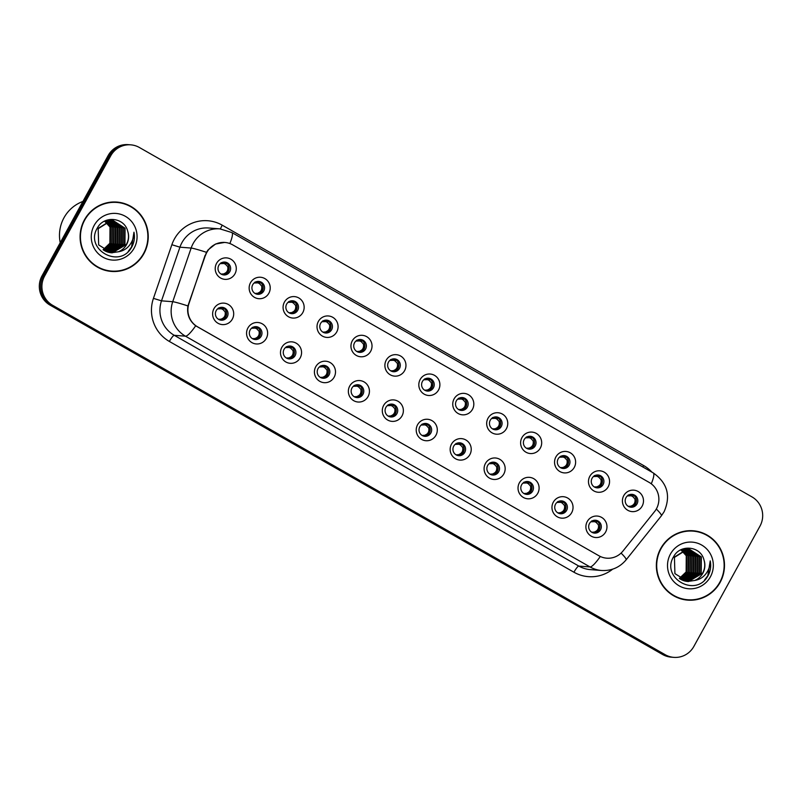 <?xml version="1.0" encoding="UTF-8"?>
<svg xmlns="http://www.w3.org/2000/svg" width="802" height="802" viewBox="0 0 802 802"><rect width="100%" height="100%" fill="white"/><g stroke="black" fill="none" stroke-linecap="round" stroke-linejoin="round"><path stroke-width="1.2" d="M218.806 265.362A6.456 6.326 94.4 0 0 223.818 274.946A6.456 6.326 94.4 0 0 229.823 271.657A6.456 6.326 94.4 0 0 224.811 262.074A6.456 6.326 94.4 0 0 218.806 265.362M224.089 262.064A6.456 6.326 -85.6 0 1 223.096 274.845M252.73 284.72A6.456 6.326 94.4 0 0 257.743 294.304A6.456 6.326 94.4 0 0 263.758 291.006A6.456 6.326 94.4 0 0 258.745 281.432A6.456 6.326 94.4 0 0 252.73 284.72M258.023 281.412A6.456 6.326 -85.6 0 1 257.031 294.204M286.665 304.078A6.456 6.326 94.4 0 0 291.677 313.652A6.456 6.326 94.4 0 0 297.692 310.364A6.456 6.326 94.4 0 0 292.68 300.78A6.456 6.326 94.4 0 0 286.665 304.078M291.958 300.77A6.456 6.326 -85.6 0 1 290.966 313.562M320.599 323.437A6.456 6.326 94.4 0 0 325.612 333.01A6.456 6.326 94.4 0 0 331.627 329.722A6.456 6.326 94.4 0 0 326.615 320.138A6.456 6.326 94.4 0 0 320.599 323.437M325.893 320.128A6.456 6.326 -85.6 0 1 324.9 332.91M354.534 342.785A6.456 6.326 94.4 0 0 359.547 352.369A6.456 6.326 94.4 0 0 365.562 349.081A6.456 6.326 94.4 0 0 360.549 339.497A6.456 6.326 94.4 0 0 354.534 342.785M359.827 339.487A6.456 6.326 -85.6 0 1 358.835 352.268M388.469 362.143A6.456 6.326 94.4 0 0 393.481 371.727A6.456 6.326 94.4 0 0 399.496 368.429A6.456 6.326 94.4 0 0 394.484 358.855A6.456 6.326 94.4 0 0 388.469 362.143M393.762 358.835A6.456 6.326 -85.6 0 1 392.769 371.627M422.403 381.501A6.456 6.326 94.4 0 0 427.416 391.075A6.456 6.326 94.4 0 0 433.431 387.787A6.456 6.326 94.4 0 0 428.418 378.203A6.456 6.326 94.4 0 0 422.403 381.501M427.697 378.193A6.456 6.326 -85.6 0 1 426.694 390.985M456.338 400.85A6.456 6.326 94.4 0 0 461.35 410.434A6.456 6.326 94.4 0 0 467.355 407.145A6.456 6.326 94.4 0 0 462.353 397.561A6.456 6.326 94.4 0 0 456.338 400.85M461.621 397.551A6.456 6.326 -85.6 0 1 460.629 410.333M490.273 420.208A6.456 6.326 94.4 0 0 495.285 429.792A6.456 6.326 94.4 0 0 501.29 426.494A6.456 6.326 94.4 0 0 496.278 416.92A6.456 6.326 94.4 0 0 490.273 420.208M495.556 416.9A6.456 6.326 -85.6 0 1 494.563 429.692M524.197 439.566A6.456 6.326 94.4 0 0 529.21 449.14A6.456 6.326 94.4 0 0 535.225 445.852A6.456 6.326 94.4 0 0 530.212 436.278A6.456 6.326 94.4 0 0 524.197 439.566M529.49 436.258A6.456 6.326 -85.6 0 1 528.498 449.05M558.132 458.924A6.456 6.326 94.4 0 0 563.144 468.498A6.456 6.326 94.4 0 0 569.159 465.21A6.456 6.326 94.4 0 0 564.147 455.626A6.456 6.326 94.4 0 0 558.132 458.924M563.425 455.616A6.456 6.326 -85.6 0 1 562.433 468.398M592.066 478.273A6.456 6.326 94.4 0 0 597.079 487.857A6.456 6.326 94.4 0 0 603.094 484.568A6.456 6.326 94.4 0 0 598.081 474.984A6.456 6.326 94.4 0 0 592.066 478.273M597.36 474.974A6.456 6.326 -85.6 0 1 596.367 487.756M626.001 497.631A6.456 6.326 94.4 0 0 631.014 507.215A6.456 6.326 94.4 0 0 637.029 503.917A6.456 6.326 94.4 0 0 632.016 494.343A6.456 6.326 94.4 0 0 626.001 497.631M631.294 494.323A6.456 6.326 -85.6 0 1 630.302 507.115M216.209 310.615A6.456 6.326 94.4 0 0 221.222 320.188A6.456 6.326 94.4 0 0 227.237 316.9A6.456 6.326 94.4 0 0 222.224 307.326A6.456 6.326 94.4 0 0 216.209 310.615M221.502 307.306A6.456 6.326 -85.6 0 1 220.51 320.098M250.144 329.973A6.456 6.326 94.4 0 0 255.156 339.547A6.456 6.326 94.4 0 0 261.171 336.259A6.456 6.326 94.4 0 0 256.159 326.675A6.456 6.326 94.4 0 0 250.144 329.973M255.437 326.665A6.456 6.326 -85.6 0 1 254.445 339.447M284.078 349.321A6.456 6.326 94.4 0 0 289.091 358.905A6.456 6.326 94.4 0 0 295.106 355.617A6.456 6.326 94.4 0 0 290.093 346.033A6.456 6.326 94.4 0 0 284.078 349.321M289.372 346.023A6.456 6.326 -85.6 0 1 288.379 358.805M318.013 368.679A6.456 6.326 94.4 0 0 323.026 378.263A6.456 6.326 94.4 0 0 329.041 374.965A6.456 6.326 94.4 0 0 324.028 365.391A6.456 6.326 94.4 0 0 318.013 368.679M323.306 365.371A6.456 6.326 -85.6 0 1 322.314 378.163M351.948 388.038A6.456 6.326 94.4 0 0 356.96 397.612A6.456 6.326 94.4 0 0 362.975 394.323A6.456 6.326 94.4 0 0 357.963 384.749A6.456 6.326 94.4 0 0 351.948 388.038M357.241 384.729A6.456 6.326 -85.6 0 1 356.238 397.521M385.882 407.396A6.456 6.326 94.4 0 0 390.895 416.97A6.456 6.326 94.4 0 0 396.91 413.682A6.456 6.326 94.4 0 0 391.897 404.098A6.456 6.326 94.4 0 0 385.882 407.396M391.175 404.088A6.456 6.326 -85.6 0 1 390.173 416.87M419.817 426.744A6.456 6.326 94.4 0 0 424.829 436.328A6.456 6.326 94.4 0 0 430.834 433.04A6.456 6.326 94.4 0 0 425.822 423.456A6.456 6.326 94.4 0 0 419.817 426.744M425.1 423.446A6.456 6.326 -85.6 0 1 424.108 436.228M453.742 446.102A6.456 6.326 94.4 0 0 458.754 455.686A6.456 6.326 94.4 0 0 464.769 452.388A6.456 6.326 94.4 0 0 459.757 442.814A6.456 6.326 94.4 0 0 453.742 446.102M459.035 442.794A6.456 6.326 -85.6 0 1 458.042 455.586M487.676 465.461A6.456 6.326 94.4 0 0 492.689 475.035A6.456 6.326 94.4 0 0 498.704 471.746A6.456 6.326 94.4 0 0 493.691 462.163A6.456 6.326 94.4 0 0 487.676 465.461M492.969 462.152A6.456 6.326 -85.6 0 1 491.977 474.944M521.611 484.809A6.456 6.326 94.4 0 0 526.623 494.393A6.456 6.326 94.4 0 0 532.638 491.105A6.456 6.326 94.4 0 0 527.626 481.521A6.456 6.326 94.4 0 0 521.611 484.809M526.904 481.511A6.456 6.326 -85.6 0 1 525.912 494.293M555.545 504.167A6.456 6.326 94.4 0 0 560.558 513.751A6.456 6.326 94.4 0 0 566.573 510.463A6.456 6.326 94.4 0 0 561.56 500.879A6.456 6.326 94.4 0 0 555.545 504.167M560.839 500.869A6.456 6.326 -85.6 0 1 559.846 513.651M589.48 523.526A6.456 6.326 94.4 0 0 594.493 533.109A6.456 6.326 94.4 0 0 600.508 529.811A6.456 6.326 94.4 0 0 595.495 520.237A6.456 6.326 94.4 0 0 589.48 523.526M594.773 520.217A6.456 6.326 -85.6 0 1 593.781 533.009M205.502 255.417A19.368 18.967 -85.6 0 1 232.7 244.861L649.209 482.443A19.368 18.967 -85.6 0 1 654.582 511.576L622.923 551.094A19.368 18.967 -85.6 0 1 598.954 555.786L197.573 326.825A19.368 18.967 -85.6 0 1 188.961 303.567L205.081 255.387M234.936 273.863A10.757 10.536 -85.6 0 1 220.59 278.013A10.757 10.536 -85.6 0 1 216.56 263.377A10.757 10.536 -85.6 0 1 230.916 259.226A10.757 10.536 -85.6 0 1 234.936 273.863M642.141 506.132A10.757 10.536 -85.6 0 1 627.786 510.283A10.757 10.536 -85.6 0 1 623.766 495.646A10.757 10.536 -85.6 0 1 638.121 491.496A10.757 10.536 -85.6 0 1 642.141 506.132M608.207 486.774A10.757 10.536 -85.6 0 1 593.851 490.924A10.757 10.536 -85.6 0 1 589.831 476.288A10.757 10.536 -85.6 0 1 604.187 472.137A10.757 10.536 -85.6 0 1 608.207 486.774M574.272 467.416A10.757 10.536 -85.6 0 1 559.916 471.566A10.757 10.536 -85.6 0 1 555.896 456.94A10.757 10.536 -85.6 0 1 570.252 452.779A10.757 10.536 -85.6 0 1 574.272 467.416M540.337 448.057A10.757 10.536 -85.6 0 1 525.992 452.218A10.757 10.536 -85.6 0 1 521.962 437.581A10.757 10.536 -85.6 0 1 536.317 433.431A10.757 10.536 -85.6 0 1 540.337 448.057M506.403 428.709A10.757 10.536 -85.6 0 1 492.057 432.859A10.757 10.536 -85.6 0 1 488.027 418.223A10.757 10.536 -85.6 0 1 502.383 414.073A10.757 10.536 -85.6 0 1 506.403 428.709M472.468 409.351A10.757 10.536 -85.6 0 1 458.122 413.501A10.757 10.536 -85.6 0 1 454.102 398.865A10.757 10.536 -85.6 0 1 468.448 394.714A10.757 10.536 -85.6 0 1 472.468 409.351M438.544 389.993A10.757 10.536 -85.6 0 1 424.188 394.153A10.757 10.536 -85.6 0 1 420.168 379.516A10.757 10.536 -85.6 0 1 434.514 375.356A10.757 10.536 -85.6 0 1 438.544 389.993M404.609 370.644A10.757 10.536 -85.6 0 1 390.253 374.795A10.757 10.536 -85.6 0 1 386.233 360.158A10.757 10.536 -85.6 0 1 400.579 356.008A10.757 10.536 -85.6 0 1 404.609 370.644M370.674 351.286A10.757 10.536 -85.6 0 1 356.319 355.436A10.757 10.536 -85.6 0 1 352.299 340.8A10.757 10.536 -85.6 0 1 366.654 336.65A10.757 10.536 -85.6 0 1 370.674 351.286M336.74 331.928A10.757 10.536 -85.6 0 1 322.384 336.078A10.757 10.536 -85.6 0 1 318.364 321.452A10.757 10.536 -85.6 0 1 332.72 317.291A10.757 10.536 -85.6 0 1 336.74 331.928M302.805 312.569A10.757 10.536 -85.6 0 1 288.449 316.73A10.757 10.536 -85.6 0 1 284.429 302.093A10.757 10.536 -85.6 0 1 298.785 297.943A10.757 10.536 -85.6 0 1 302.805 312.569M268.87 293.221A10.757 10.536 -85.6 0 1 254.525 297.372A10.757 10.536 -85.6 0 1 250.495 282.735A10.757 10.536 -85.6 0 1 264.85 278.585A10.757 10.536 -85.6 0 1 268.87 293.221M232.349 319.106A10.757 10.536 -85.6 0 1 218.004 323.266A10.757 10.536 -85.6 0 1 213.974 308.63A10.757 10.536 -85.6 0 1 228.329 304.479A10.757 10.536 -85.6 0 1 232.349 319.106M605.62 532.027A10.757 10.536 -85.6 0 1 591.264 536.177A10.757 10.536 -85.6 0 1 587.244 521.541A10.757 10.536 -85.6 0 1 601.59 517.39A10.757 10.536 -85.6 0 1 605.62 532.027M571.686 512.668A10.757 10.536 -85.6 0 1 557.33 516.819A10.757 10.536 -85.6 0 1 553.31 502.182A10.757 10.536 -85.6 0 1 567.666 498.032A10.757 10.536 -85.6 0 1 571.686 512.668M537.751 493.31A10.757 10.536 -85.6 0 1 523.395 497.461A10.757 10.536 -85.6 0 1 519.375 482.834A10.757 10.536 -85.6 0 1 533.731 478.674A10.757 10.536 -85.6 0 1 537.751 493.31M503.816 473.952A10.757 10.536 -85.6 0 1 489.471 478.112A10.757 10.536 -85.6 0 1 485.441 463.476A10.757 10.536 -85.6 0 1 499.796 459.325A10.757 10.536 -85.6 0 1 503.816 473.952M469.882 454.604A10.757 10.536 -85.6 0 1 455.536 458.754A10.757 10.536 -85.6 0 1 451.506 444.118A10.757 10.536 -85.6 0 1 465.862 439.967A10.757 10.536 -85.6 0 1 469.882 454.604M435.947 435.245A10.757 10.536 -85.6 0 1 421.601 439.396A10.757 10.536 -85.6 0 1 417.571 424.759A10.757 10.536 -85.6 0 1 431.927 420.609A10.757 10.536 -85.6 0 1 435.947 435.245M402.023 415.887A10.757 10.536 -85.6 0 1 387.667 420.037A10.757 10.536 -85.6 0 1 383.647 405.411A10.757 10.536 -85.6 0 1 397.993 401.251A10.757 10.536 -85.6 0 1 402.023 415.887M368.088 396.529A10.757 10.536 -85.6 0 1 353.732 400.689A10.757 10.536 -85.6 0 1 349.712 386.053A10.757 10.536 -85.6 0 1 364.058 381.902A10.757 10.536 -85.6 0 1 368.088 396.529M334.153 377.181A10.757 10.536 -85.6 0 1 319.797 381.331A10.757 10.536 -85.6 0 1 315.777 366.694A10.757 10.536 -85.6 0 1 330.123 362.544A10.757 10.536 -85.6 0 1 334.153 377.181M300.219 357.822A10.757 10.536 -85.6 0 1 285.863 361.973A10.757 10.536 -85.6 0 1 281.843 347.336A10.757 10.536 -85.6 0 1 296.199 343.186A10.757 10.536 -85.6 0 1 300.219 357.822M266.284 338.464A10.757 10.536 -85.6 0 1 251.928 342.614A10.757 10.536 -85.6 0 1 247.908 327.988A10.757 10.536 -85.6 0 1 262.264 323.828A10.757 10.536 -85.6 0 1 266.284 338.464M84.461 219.808A34.787 34.075 94.4 0 0 111.468 271.437A34.787 34.075 94.4 0 0 143.869 253.703A34.787 34.075 94.4 0 0 116.861 202.074A34.787 34.075 94.4 0 0 84.461 219.808M110.897 271.387A34.787 34.075 94.4 0 0 121.323 270.364M660.718 548.508A34.787 34.075 94.4 0 0 687.725 600.127A34.787 34.075 94.4 0 0 720.126 582.392A34.787 34.075 94.4 0 0 693.118 530.774A34.787 34.075 94.4 0 0 660.718 548.508M687.154 600.076A34.787 34.075 94.4 0 0 697.58 599.064M598.954 555.786L195.688 325.792C189.312 320.77 186.716 314.143 187.909 305.923L206.465 252.309L208.109 249.883L215.527 244.039L224.66 242.415M130.756 144.841L128.17 144.641A21.514 21.073 94.4 0 0 108.12 155.608L42.025 275.848A21.514 21.073 94.4 0 0 50.065 305.121L662.582 654.492L663.876 654.592A21.514 21.073 94.4 0 0 672.537 657.259A21.514 21.073 94.4 0 1 663.876 654.592L51.358 305.221L663.876 654.592L665.169 654.693A21.514 21.073 94.4 0 0 693.88 646.392L759.975 526.152A21.514 21.073 94.4 0 0 751.935 496.879L139.418 147.508A21.514 21.073 94.4 0 0 110.716 155.809L44.611 276.048A21.514 21.073 94.4 0 0 52.651 305.321L665.169 654.693M42.025 275.848L43.318 275.948A21.514 21.073 94.4 0 0 51.358 305.221A21.514 21.073 94.4 0 1 43.318 275.948L109.413 155.708L43.318 275.948L44.611 276.048M129.463 144.741A21.514 21.073 94.4 0 0 109.413 155.708A21.514 21.073 94.4 0 1 129.463 144.741M702.692 533.35A34.787 34.075 94.4 0 0 692.547 530.734M126.435 204.65A34.787 34.075 94.4 0 0 116.29 202.034M662.582 654.492A21.514 21.073 94.4 0 0 671.244 657.159L673.83 657.359M220.169 263.647L223.658 263.517L225.512 262.144M225.633 262.585L223.658 263.517M224.239 263.668L225.432 264.189L226.675 263.226M227.718 266.645C228.349 270.214 227.016 272.64 223.718 273.913L228.329 271.517L227.718 266.645L225.432 264.189M221.462 274.043L223.718 273.913M220.971 262.795L222.355 262.605M222.866 262.886L222.916 262.224M221.422 262.775L222.615 262.926M224.52 262.164L223.086 262.184M221.933 307.407L220.49 307.437M218.385 308.048L219.768 307.848M220.279 308.138L220.319 307.467M218.836 308.028L220.019 308.179M217.573 308.9L221.071 308.77L222.926 307.397M223.046 307.828L221.071 308.77M221.653 308.92L222.846 309.442L224.079 308.469M225.131 311.898C225.753 315.467 224.42 317.893 221.131 319.166L225.753 316.75L225.131 311.898L222.846 309.442M218.876 319.286L221.131 319.166M254.104 283.006L257.592 282.875L259.447 281.502M259.567 281.933L257.592 282.875M258.174 283.026L259.367 283.547L260.6 282.575M261.652 286.003C262.274 289.572 260.951 291.998 257.653 293.271L262.264 290.865L261.652 286.003L259.367 283.547M255.397 293.402L257.653 293.271M256.8 282.244L256.851 281.572L256.8 282.244L256.289 281.953M256.83 281.582L254.906 282.154M255.357 282.134L256.55 282.284M258.455 281.512L257.021 281.542M288.028 302.364L291.527 302.234L293.382 300.86M293.502 301.291L291.527 302.234M292.108 302.384L293.301 302.905L294.534 301.933M295.587 305.361C296.209 308.93 294.875 311.346 291.587 312.63L296.199 310.224L295.587 305.361L293.301 302.905M289.332 312.75L291.587 312.63M288.84 301.512L290.224 301.311M290.735 301.592L290.775 300.93M289.291 301.492L290.474 301.632M292.389 300.87L290.956 300.89M321.963 321.722L325.462 321.592L327.316 320.209M327.437 320.65L325.462 321.592M326.043 321.742L327.236 322.254L328.469 321.291M329.522 324.71C330.143 328.289 328.81 330.705 325.522 331.978L330.133 329.582L329.522 324.71L327.236 322.254M323.266 332.108L325.522 331.978M322.765 320.86L324.148 320.67M324.67 320.95L324.71 320.289M323.226 320.84L324.409 320.99M326.314 320.229L324.89 320.249M355.898 341.071L359.386 340.94L361.241 339.567M361.371 340.008L359.386 340.94M359.978 341.091L361.171 341.612L362.404 340.639M363.446 344.068C364.078 347.637 362.745 350.063 359.456 351.336L364.068 348.93L363.446 344.068L361.171 341.612M357.201 351.466L359.456 351.336M356.7 340.218L358.083 340.028M358.594 340.309L358.644 339.647M357.161 340.198L358.344 340.349M360.248 339.587L358.825 339.607M255.868 326.765L254.424 326.785M252.309 327.406L253.703 327.206M252.77 327.386L253.953 327.527M251.507 328.259L255.006 328.128L256.861 326.745M256.981 327.186L255.006 328.128M255.587 328.279L256.78 328.79L258.013 327.828M259.066 331.256C259.688 334.825 258.354 337.241 255.066 338.514L259.678 336.108L259.066 331.256L256.78 328.79M252.81 338.644L255.066 338.514M289.803 346.123L288.359 346.143M286.244 346.755L287.627 346.564M288.139 346.845L288.189 346.183M286.705 346.735L287.888 346.885M285.442 347.607L288.931 347.477L290.785 346.103M290.915 346.544L288.931 347.477M289.522 347.627L290.715 348.148L291.948 347.186M292.991 350.604C293.622 354.173 292.289 356.599 289.001 357.872L293.612 355.466L292.991 350.604L290.715 348.148M286.745 358.003L289.001 357.872M323.737 365.481L322.284 365.501M322.073 366.203L322.123 365.532L322.073 366.203L321.562 365.923M322.103 365.542L320.178 366.113M320.64 366.093L321.823 366.243M319.376 366.965L322.865 366.835L324.72 365.461M324.85 365.902L322.865 366.835M323.457 366.985L324.65 367.506L325.883 366.534M326.925 369.963C327.557 373.531 326.224 375.958 322.935 377.231L327.547 374.815L326.925 369.963L324.65 367.506M320.68 377.361L322.935 377.231M116.831 202.435A34.426 33.724 94.4 0 0 84.761 219.979A34.426 33.724 94.4 0 0 111.498 271.076A34.426 33.724 94.4 0 0 143.568 253.522A34.426 33.724 94.4 0 0 116.831 202.435L115.689 202.345A34.426 33.724 94.4 0 0 105.854 203.046M82.917 201.462A35.859 35.128 94.4 0 0 63.99 217.763A35.859 35.128 94.4 0 0 60.23 242.725M106.445 221.332L112.29 227.237L112.17 243.417L104.18 250.475M106.205 221.422L111.839 227.197L111.719 243.387L103.959 250.344M107.388 221.011L114.115 227.377L113.994 243.557L105.052 250.976M107.147 221.081L113.663 227.337L113.543 243.527L104.831 250.856M108.33 220.75L115.949 227.517L115.829 243.708L105.944 251.407M108.09 220.811L115.488 227.477L115.368 243.668L105.724 251.307M109.262 220.56L117.774 227.658L117.653 243.848L106.836 251.778M109.022 220.61L117.313 227.628L117.192 243.808L106.606 251.688M110.185 220.44L119.598 227.798L119.478 243.988L107.729 252.089M109.954 220.46L119.137 227.768L119.017 243.948L107.498 252.018M111.117 220.37L121.423 227.938L121.302 244.129L108.621 252.349M110.887 220.38L120.972 227.908L120.841 244.089L108.4 252.289M112.029 220.35L123.247 228.089L123.127 244.269L109.533 252.55M111.809 220.35L122.796 228.049L122.676 244.239L109.303 252.5M118.335 251.788A16.21 15.88 94.4 0 0 127.678 231.116C124.33 217.182 103.989 215.357 97.513 227.758C84.15 248.74 118.676 269.091 131.157 248.059L131.779 247.016C134.275 242.344 135.007 237.402 133.964 232.199C133.974 237.262 132.36 241.783 129.122 245.753C126.295 249.091 122.696 251.096 118.335 251.788L111.348 252.8L98.666 244.921L98.175 228.69L111.538 220.35L112.952 220.4L125.072 228.229L124.952 244.41L110.435 252.7M112.721 220.38L124.621 228.189L124.5 244.379L110.205 252.67M127.678 231.116C129.112 235.838 128.651 240.299 126.325 244.52L112.36 252.81L111.117 252.78M105.493 221.723L110.465 227.086L110.345 243.277L103.308 249.903M105.252 221.843L110.014 227.056L109.894 243.237L103.087 249.753M104.07 221.402L111.809 220.319M110.897 220.239L111.578 220.319M97.714 228.65L111.077 220.319L112.952 220.4M94.195 225.362A23.388 22.907 94.4 0 0 102.937 257.171A23.388 22.907 94.4 0 0 134.135 248.149A23.388 22.907 94.4 0 0 125.393 216.329A23.388 22.907 94.4 0 0 94.195 225.362M100.741 268.77A34.426 33.724 94.4 0 0 110.345 270.986L111.498 271.076M133.964 232.199L131.558 247.006L128.18 251.497M693.088 531.124A34.426 33.724 94.4 0 0 661.018 548.678A34.426 33.724 94.4 0 0 687.755 599.766A34.426 33.724 94.4 0 0 719.825 582.222A34.426 33.724 94.4 0 0 693.088 531.124L691.946 531.034A34.426 33.724 94.4 0 0 682.111 531.746M682.702 550.022L688.547 555.926L688.427 572.117L680.427 579.174M682.462 550.122L688.096 555.896L687.966 572.077L680.216 579.034M683.645 549.701L690.372 556.067L690.251 572.257L681.309 579.676M683.404 549.781L689.921 556.037L689.8 572.217L681.088 579.555M684.577 549.45L692.196 556.217L692.076 572.397L682.201 580.107M684.347 549.51L691.745 556.177L691.625 572.367L681.971 579.996M685.52 549.26L694.031 556.357L693.9 572.538L683.083 580.478M685.279 549.3L693.57 556.317L693.449 572.508L682.863 580.387M686.442 549.129L695.855 556.498L695.735 572.678L683.986 580.788M686.211 549.159L695.394 556.458L695.274 572.648L683.755 580.718M687.364 549.059L697.68 556.638L697.56 572.828L684.878 581.039M687.134 549.069L697.219 556.608L697.098 572.788L684.657 580.989M688.286 549.049L699.504 556.778L699.384 572.969L685.78 581.249M688.056 549.049L699.043 556.748L698.923 572.929L685.56 581.199M694.592 580.488A16.21 15.88 94.4 0 0 703.935 559.816C700.587 545.871 680.246 544.057 673.77 556.448C660.407 577.43 694.933 597.791 707.414 576.758L708.026 575.716C710.532 571.044 711.264 566.102 710.221 560.899C710.231 565.961 708.617 570.483 705.379 574.453C702.552 577.781 698.953 579.796 694.592 580.488L687.605 581.49L674.913 573.62L674.432 557.38L687.785 549.049L689.209 549.089L701.329 556.919L701.209 573.109L686.692 581.39M688.978 549.079L700.878 556.889L700.758 573.069L686.462 581.36M703.935 559.816C705.359 564.528 704.908 568.999 702.582 573.219L688.607 581.5L687.374 581.47M681.75 550.423L686.723 555.786L686.602 571.976L679.555 578.603M681.51 550.533L686.261 555.756L686.141 571.936L679.344 578.442M680.327 550.102L688.066 549.019M687.154 548.929L687.835 549.009M673.971 557.35L687.334 549.009L689.209 549.089M670.452 554.052A23.388 22.907 94.4 0 0 679.194 585.871A23.388 22.907 94.4 0 0 710.392 576.838A23.388 22.907 94.4 0 0 701.65 545.029A23.388 22.907 94.4 0 0 670.452 554.052M676.998 597.46A34.426 33.724 94.4 0 0 686.602 599.685L687.755 599.766M710.221 560.899L707.815 575.696L704.437 580.187M389.832 360.429L393.321 360.298L395.175 358.925M395.306 359.356L393.321 360.298M393.912 360.449L395.095 360.97L396.338 359.998M397.381 363.426C398.013 366.995 396.679 369.421 393.391 370.694L398.003 368.288L397.381 363.426L395.095 360.97M391.125 370.825L393.391 370.694M390.634 359.577L392.018 359.376M392.529 359.667L392.579 358.995M391.095 359.557L392.278 359.707M394.183 358.935L392.759 358.955M423.767 379.787L427.255 379.657L429.11 378.273M429.24 378.714L427.255 379.657M427.847 379.807L429.03 380.318L430.273 379.356M431.316 382.785C431.947 386.353 430.614 388.769 427.326 390.043L431.937 387.647L431.316 382.785L429.03 380.318M425.06 390.173L427.326 390.043M424.569 378.935L425.952 378.734M425.03 378.915L426.213 379.055M428.118 378.293L426.684 378.313M457.701 399.135L461.19 399.015L463.045 397.632M463.175 398.073L461.19 399.015M461.782 399.155L462.965 399.677L464.208 398.714M465.25 402.133C465.882 405.702 464.548 408.128 461.26 409.401L465.862 407.005L465.25 402.133L462.965 399.677M458.995 409.531L461.26 409.401M458.503 398.283L459.887 398.093M460.398 398.373L460.448 397.712M458.955 398.263L460.147 398.414M462.052 397.652L460.619 397.672M357.672 384.83L356.218 384.86M354.113 385.471L355.497 385.271M356.008 385.551L356.058 384.89M354.574 385.451L355.757 385.592M353.311 386.323L356.8 386.193L358.654 384.82M358.785 385.251L356.8 386.193M357.391 386.343L358.574 386.865L359.817 385.892M360.86 389.321C361.491 392.89 360.158 395.306 356.87 396.589L361.481 394.173L360.86 389.321L358.574 386.865M354.604 396.709L356.87 396.589M391.607 404.188L390.153 404.208M388.048 404.83L389.431 404.629M389.942 404.91L389.993 404.248M388.509 404.799L389.692 404.95M387.246 405.682L390.734 405.551L392.589 404.168M392.719 404.609L390.734 405.551M391.326 405.702L392.509 406.213L393.752 405.251M394.795 408.669C395.426 412.248 394.093 414.664 390.805 415.937L395.416 413.531L394.795 408.669L392.509 406.213M388.539 416.068L390.805 415.937M425.541 423.546L424.088 423.566M421.982 424.178L423.366 423.987M423.877 424.268L423.927 423.606M422.433 424.158L423.626 424.308M421.18 425.03L424.669 424.9L426.524 423.526M426.644 423.967L424.669 424.9M425.26 425.05L426.443 425.571L427.687 424.609M428.729 428.027C429.361 431.596 428.027 434.022 424.729 435.296L429.351 432.89L428.729 428.027L426.443 425.571M422.474 435.426L424.729 435.296M491.636 418.494L495.125 418.363L496.979 416.99M497.1 417.431L495.125 418.363M495.706 418.514L496.899 419.035L498.142 418.063M499.185 421.491C499.816 425.06 498.483 427.486 495.185 428.759L499.796 426.353L499.185 421.491L496.899 419.035M492.929 428.89L495.185 428.759M494.333 417.732L494.383 417.06L494.333 417.732L493.821 417.451M494.363 417.07L492.438 417.642M492.889 417.621L494.082 417.772M495.987 417L494.553 417.03M525.571 437.852L529.059 437.722L530.914 436.348M531.034 436.779L529.059 437.722M529.641 437.872L530.834 438.393L532.067 437.421M533.119 440.849C533.741 444.418 532.418 446.844 529.119 448.117L533.731 445.712L533.119 440.849L530.834 438.393M526.864 448.238L529.119 448.117M526.373 437L527.756 436.799M528.267 437.08L528.317 436.418M526.824 436.98L528.017 437.13M529.922 436.358L528.488 436.378M559.505 457.21L562.994 457.08L564.849 455.696M564.969 456.137L562.994 457.08M563.575 457.23L564.768 457.741L566.001 456.779M567.054 460.208C567.676 463.777 566.342 466.193 563.054 467.466L567.666 465.07L567.054 460.208L564.768 457.741M560.798 467.596L563.054 467.466M560.307 456.358L561.691 456.158M562.202 456.438L562.242 455.777M560.758 456.328L561.941 456.478M563.856 455.716L562.423 455.736M593.43 476.558L596.929 476.428L598.783 475.055M598.904 475.496L596.929 476.428M597.51 476.578L598.703 477.1L599.936 476.137M600.989 479.556C601.61 483.125 600.277 485.551 596.989 486.824L601.6 484.428L600.989 479.556L598.703 477.1M594.733 486.954L596.989 486.824M596.137 475.797L596.177 475.135L596.137 475.797L595.625 475.516M596.157 475.135L594.232 475.706M594.693 475.686L595.876 475.837M597.781 475.075L596.357 475.095M627.364 495.917L630.853 495.786L632.708 494.413M632.838 494.854L630.853 495.786M631.445 495.937L632.638 496.458L633.871 495.486M634.913 498.914C635.545 502.483 634.212 504.909 630.923 506.182L635.535 503.776L634.913 498.914L632.638 496.458M628.668 506.313L630.923 506.182M630.061 495.155L630.111 494.483L630.061 495.155L629.55 494.864M630.091 494.493L628.167 495.065M628.628 495.045L629.811 495.195M631.715 494.423L630.292 494.453M459.476 442.904L458.022 442.925M455.917 443.536L457.3 443.336M457.812 443.626L457.862 442.955M456.368 443.516L457.561 443.666M455.115 444.388L458.604 444.258L460.458 442.884M460.579 443.316L458.604 444.258M459.185 444.408L460.378 444.93L461.611 443.957M462.664 447.386C463.285 450.955 461.962 453.381 458.664 454.654L463.285 452.238L462.664 447.386L460.378 444.93M456.408 454.784L458.664 454.654M493.4 462.253L491.957 462.273M489.852 462.894L491.235 462.694M490.303 462.874L491.486 463.015M489.04 463.746L492.538 463.616L494.393 462.243M494.513 462.674L492.538 463.616M493.12 463.767L494.313 464.288L495.546 463.315M496.598 466.744C497.22 470.313 495.887 472.729 492.598 474.012L497.22 471.596L496.598 466.744L494.313 464.288M490.343 474.132L492.598 474.012M527.335 481.611L525.891 481.631M523.776 482.243L525.17 482.052M525.681 482.333L525.721 481.671M524.237 482.223L525.42 482.373M522.974 483.105L526.473 482.974L528.328 481.591M528.448 482.032L526.473 482.974M527.054 483.125L528.247 483.636L529.48 482.674M530.533 486.092C531.155 489.671 529.821 492.087 526.533 493.36L531.145 490.954L530.533 486.092L528.247 483.636M524.277 493.491L526.533 493.36M561.27 500.969L559.826 500.989M557.711 501.601L559.094 501.41M559.606 501.691L559.656 501.029M558.172 501.581L559.355 501.731M556.909 502.453L560.397 502.323L562.252 500.949M562.382 501.39L560.397 502.323M560.989 502.473L562.182 502.994L563.415 502.022M564.458 505.45C565.089 509.019 563.756 511.445 560.468 512.719L565.079 510.313L564.458 505.45L562.182 502.994M558.212 512.849L560.468 512.719M595.204 520.318L593.751 520.348M591.645 520.959L593.029 520.759M593.54 521.049L593.59 520.378M592.107 520.939L593.29 521.089M590.843 521.811L594.332 521.681L596.187 520.308M596.317 520.739L594.332 521.681M594.924 521.831L596.117 522.353L597.35 521.38M598.392 524.809C599.024 528.378 597.691 530.804 594.402 532.077L599.014 529.661L598.392 524.809L596.117 522.353M592.147 532.207L594.402 532.077M612.698 569.149A35.859 35.128 -85.6 0 1 573.931 572.217L169.372 341.452A35.859 35.128 -85.6 0 1 153.433 298.374L171.869 244.72A35.859 35.128 -85.6 0 1 222.234 225.182L643.645 465.551A7.168 1.313 -60.3 0 0 642.883 467.005M643.645 465.551A35.859 35.128 -85.6 0 1 652.016 472.218M169.372 341.452A7.168 1.313 -60.3 0 1 174.255 335.306L185.462 336.178A28.692 28.1 -85.6 0 1 172.721 301.712L191.147 248.059A28.692 28.1 -85.6 0 1 193.172 243.497A28.692 28.1 -85.6 0 1 219.888 228.871L208.68 227.999A28.692 28.1 94.4 0 0 181.954 242.625A28.692 28.1 94.4 0 0 179.929 247.186L161.503 300.84A28.692 28.1 94.4 0 0 174.255 335.306L578.813 566.072A28.692 28.1 94.4 0 0 590.362 569.62L601.58 570.493A28.692 28.1 -85.6 0 1 590.031 566.944L185.462 336.178A25.103 4.581 -60.3 0 0 195.688 325.792M206.465 252.309A25.103 1.293 19 0 0 191.147 248.059L179.929 247.186L171.869 244.72M651.294 483.817A25.103 4.581 -60.3 0 0 653.239 472.909L231.828 232.54A25.103 4.581 119.7 0 1 229.853 243.537M600.247 556.548A25.103 4.581 119.7 0 1 590.031 566.944L578.813 566.072A7.168 1.313 -60.3 0 0 573.931 572.217M621.079 553.099A25.103 2.877 38.7 0 1 626.111 559.846C619.695 567.435 611.515 570.984 601.58 570.493M153.433 298.374L161.503 300.84L172.721 301.712A25.103 1.293 19 0 1 187.909 305.923M656.317 509.019A25.103 2.877 38.7 0 1 661.389 515.806L626.111 559.846M110.716 155.809L108.12 155.608M52.651 305.321L50.065 305.121M222.234 225.182A7.168 1.313 -60.3 0 0 220.46 228.921M224.901 242.465L223.618 242.364M661.389 515.806L664.136 511.686C671.013 495.816 667.384 482.894 653.239 472.909M231.828 232.54L219.888 228.871M254.214 327.497L254.254 326.825M426.463 379.025L426.514 378.354M491.746 462.985L491.786 462.313"/></g></svg>
